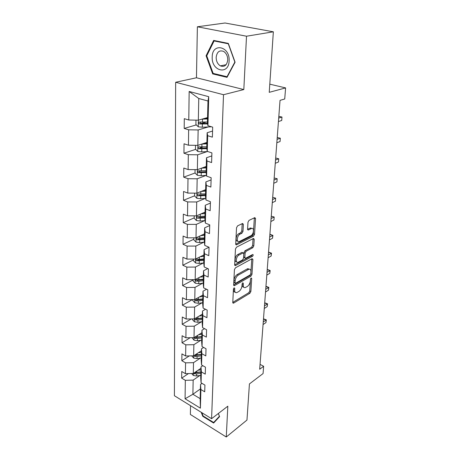 <?xml version="1.0" encoding="UTF-8"?>
<svg xmlns="http://www.w3.org/2000/svg" width="460" height="460" viewBox="0 0 460 460"><rect width="100%" height="100%" fill="white"/><g stroke="black" fill="none" stroke-linecap="round" stroke-linejoin="round"><path stroke-width="0.69" d="M234.151 287.828L233.444 289.098L232.777 302.41L233.645 303.088L249.918 293.238L250.872 291.496L251.706 278.472L251.143 277.966L250.464 279.197L250.361 280.899C250.039 283.394 249.004 285.269 247.261 286.528L245.14 287.638C243.863 287.787 243.236 286.925 243.259 285.05L243.357 283.331L242.771 282.825L242.081 284.079L241.983 285.798C241.667 288.316 240.614 290.226 238.82 291.513L236.618 292.663C235.313 292.813 234.663 291.95 234.675 290.07L234.761 288.334L234.151 287.828M243.374 224.434L242.604 223.468L237.584 225.866L236.532 227.734L235.715 243.955L236.457 244.881L253.54 236.175L254.535 234.381L255.553 218.563L254.817 217.609L249.021 220.38L247.997 222.203L247.589 229.091L248.325 230.034L251.603 228.453C254.535 227.395 253.776 234.439 250.832 235.75L239.275 241.575C236.256 242.638 236.998 235.474 240.062 234.14L241.96 233.197L242.995 231.363L243.374 224.434L242.167 223.669M190.532 405.685L190.377 414.471L226.268 437L246.968 420.066L249.423 383.933L263.068 373.572L263.643 366.281L259.676 369.248L280.042 100.349L284.728 98.992L285.602 87.912L269.796 84.168M246.508 36.219L197.38 26.783L196.46 77.769L243.817 89.562L246.508 36.219L273.355 31.809L269.238 92.334L285.602 87.912M243.817 89.562L223.508 94.714L211.588 418.692L174.397 395.721L175.657 82.271L223.508 94.714M226.268 437L227.827 406.197L211.588 418.692M235.445 267.823L234.422 269.652L233.657 284.872L234.537 285.602L251.005 276.103L251.976 274.344L252.925 259.469L252.109 258.687L235.445 267.823M234.669 264.741L235.457 249.027L236.498 247.181L253.535 238.429L254.219 239.332L253.793 245.939L252.804 247.721L246.111 251.269L245.105 253.075L244.852 257.45L245.519 258.33L252.764 254.449C253.402 254.771 253.328 255.392 252.523 256.295L235.56 265.535L234.669 264.741M197.38 26.783L225.032 23L273.355 31.809M196.339 124.901L184.195 128.432L188.646 129.806L188.445 145.222L184.04 143.784L183.942 153.209L188.318 154.686L188.123 169.573L183.793 168.038L183.701 177.146L187.996 178.716L187.806 193.096L183.557 191.475L183.465 200.284L187.691 201.934L187.507 215.838L183.327 214.136L183.241 222.651L187.392 224.382L187.214 237.826L183.103 236.055L183.022 244.294L187.105 246.094L186.933 259.112L182.89 257.272L182.81 265.248L186.829 267.116L186.662 279.72L182.683 277.811L182.603 285.545L186.559 287.471L186.398 299.684L182.482 297.718L182.407 305.21L186.294 307.194L186.139 319.027L182.286 317.015L182.212 324.277L186.041 326.312L185.892 337.789L182.097 335.725L182.022 342.775L185.794 344.856L185.65 355.994L181.913 353.878L181.844 360.721L185.558 362.848L185.414 373.658L181.734 371.502L181.665 378.143L185.328 380.316L185.081 398.774L200.405 408.175L200.157 398.647L200.531 384.433L202.032 383.381M184.195 128.432L184.293 118.663L188.778 120.002L189.158 91.471L208.725 96.686L207.949 125.724L212.675 127.138L212.376 137.155L207.678 135.7L207.264 151.374L211.899 152.892L211.611 162.552L207.006 160.994L206.603 176.123L211.157 177.732L210.875 187.059L206.356 185.409L205.965 200.014L210.433 201.716L210.162 210.714L205.723 208.978L205.35 223.088L209.737 224.871L209.478 233.571L205.114 231.754L204.752 245.393L209.064 247.256L208.811 255.662L204.527 253.776L204.177 266.967L208.414 268.893L208.173 277.029L203.958 275.074L203.619 287.839L207.788 289.834L207.552 297.706L203.406 295.688L203.078 308.045L207.178 310.103L206.948 317.722L202.877 315.646L202.555 327.618L206.586 329.728L206.367 337.117L202.36 334.983L202.049 346.587L206.017 348.749L205.804 355.908L201.859 353.728L201.56 364.981L205.465 367.189L205.252 374.135L201.371 371.91L201.083 382.823L204.924 385.077L204.723 391.811L200.899 389.545L200.405 408.175M206.885 142.433L197.84 145.354L198.145 129.967L208.19 126.96M212.554 131.06L207.144 132.727L206.736 148.235L207.264 151.374M198.145 129.967L188.646 129.806M197.84 145.354L188.445 145.222M207.678 135.7L207.144 132.727M206.258 166.451L197.357 169.665L197.65 154.807L207.178 151.587M211.813 155.905L206.482 157.757L206.091 172.73L206.603 176.123M197.65 154.807L188.318 154.686M197.357 169.665L188.123 169.573M207.006 160.994L206.482 157.757M205.649 189.664L196.886 193.148L197.173 178.79L206.264 175.381M211.088 179.906L205.85 181.924L205.47 196.386L205.965 200.014M197.173 178.79L187.996 178.716M196.886 193.148L187.806 193.096M206.356 185.409L205.85 181.924M205.056 212.117L196.437 215.855L196.713 201.974L205.436 198.381M210.392 203.09L205.235 205.269L204.867 219.248L205.35 223.088M196.713 201.974L187.691 201.934M196.437 215.855L187.507 215.838M205.723 208.978L205.235 205.269M204.487 233.847L196 237.814L196.265 224.382L204.671 220.633M209.72 225.515L204.642 227.838L204.286 241.356L204.752 245.393M196.265 224.382L187.392 224.382M196 237.814L187.214 237.826M205.114 231.754L204.642 227.838M203.935 254.886L195.575 259.066L195.833 246.065L203.958 242.167M209.012 247.233L204.067 249.665L203.728 262.74L204.177 266.967M195.833 246.065L187.105 246.094M195.575 259.066L186.933 259.112M204.527 253.776L204.067 249.665M203.395 275.264L195.166 279.64L195.414 267.059L203.291 263.022M207.713 268.577L203.515 270.785L203.182 283.44L203.619 287.839M195.414 267.059L186.829 267.116M195.166 279.64L186.662 279.72M203.958 275.074L203.515 270.785M202.877 295.009L194.77 299.575L195.011 287.385L202.659 283.222M206.552 289.242L202.975 291.232L202.653 303.491L203.078 308.045M195.011 287.385L186.559 287.471M194.77 299.575L186.398 299.684M203.406 295.688L202.975 291.232M202.377 314.163L194.384 318.901L194.62 307.079L202.061 302.801M205.488 309.252L202.458 311.041L202.147 322.92L202.555 327.618M194.62 307.079L186.294 307.194M194.384 318.901L186.139 319.027M202.877 315.646L202.458 311.041M201.888 332.741L194.011 337.634L194.241 326.174L201.492 321.793M204.522 328.647L201.952 330.234L201.652 341.757L202.049 346.587M194.241 326.174L186.041 326.312M194.011 337.634L185.892 337.789M202.36 334.983L201.952 330.234M201.411 350.767L193.648 355.816L193.867 344.695L200.951 340.216M203.63 347.449L201.463 348.847L201.169 360.025L201.56 364.981M193.867 344.695L185.794 344.856M193.648 355.816L185.65 355.994M201.859 353.728L201.463 348.847M200.951 368.276L193.298 373.457L193.511 362.664L200.428 358.093M202.802 365.683L200.991 366.907L200.704 377.752L201.083 382.823M193.511 362.664L185.558 362.848M193.298 373.457L185.414 373.658M201.371 371.91L200.991 366.907M200.41 388.924L192.884 394.26L193.165 380.109L199.927 375.458M193.165 380.109L185.328 380.316M200.157 398.647L192.884 394.26L185.081 398.774M200.899 389.545L200.531 384.433M196.46 77.769L175.657 82.271M263.643 366.281L260.044 364.377M207.949 125.724L207.402 122.854L207.977 100.999L198.772 98.503L198.34 120.181L207.54 117.57M208.725 96.686L207.977 100.999M198.772 98.503L189.158 91.471M198.34 120.181L188.778 120.002M188.456 373.583L181.665 378.143M189.29 355.913L181.844 360.721M190.216 337.709L182.022 342.775M191.245 318.947L182.212 324.277M192.395 299.604L182.407 305.21M193.062 279.99L182.603 285.545M193.424 259.94L182.81 265.248M204.476 234.261L204.085 234.439M193.804 239.252L183.022 244.294M194.195 217.89L183.241 222.651M194.597 195.822L183.465 200.284M200.347 171.068L199.117 171.517M195.069 172.994L183.701 177.146M202.837 147.004L199.87 147.982M195.684 149.356L183.942 153.209M206.109 122.067L201.077 123.527M201.192 412.269L202.768 416.3L213.63 423.05L219.592 416.628L218.373 413.477M213.658 40.417L206.08 55.775L212.687 73.905L227.021 77.349L235.094 62.221L228.332 43.407L213.658 40.417M203.165 416.001L202.768 416.3M214.032 73.612L212.687 73.905M206.845 55.631L206.08 55.775M233.571 288.564L233.525 289.536C233.502 291.232 234.048 292.111 235.169 292.163M243.737 287.149C242.621 287.115 242.081 286.241 242.115 284.533L242.167 283.653M232.777 302.381L248.791 292.721L249.751 290.979L250.51 278.921M233.657 284.918L249.866 275.597L250.832 273.844L251.775 258.871M235.048 282.716L235.664 283.228L250.136 274.919L250.815 273.688L250.93 271.871C250.964 269.911 250.309 269.019 248.963 269.198L238.366 275.063C236.532 276.339 235.457 278.271 235.146 280.864L235.048 282.716L233.893 282.187L235.123 283.124M249.268 269.152L247.814 268.697L247.152 268.962L248.302 269.468M233.893 282.187L233.985 280.335C234.295 277.748 235.37 275.816 237.205 274.545L247.152 268.962M244.967 258.094L243.685 256.956L243.932 252.58L244.939 250.78L251.637 247.238L252.626 245.462L253.046 238.665M234.669 264.868L251.361 255.806L252.011 254.84M238.999 255.041C236.055 256.421 235.232 263.218 238.102 262.292L242.546 259.963L243.553 258.152L243.8 253.77L243.116 252.879L238.999 255.041L237.82 254.535C235.014 255.84 234.031 262.315 236.699 261.826M242.581 252.799L242.937 252.948M237.82 254.535L241.764 252.454M237.791 241.143C235.025 241.649 235.98 234.893 238.867 233.657L240.764 232.72L241.793 230.886L242.173 223.962M251.85 228.396L250.412 227.982L250.079 228.114L251.269 228.585M247.595 229.344L250.079 228.114M235.715 244.174L252.362 235.704L253.356 233.916L254.351 217.821M191.619 373.503L193.344 375.469L196.644 375.975L200.767 375.325M198.001 370.271L200.911 369.823M200.203 368.782L200.945 368.667M263.062 324.541L265.949 322.592L266.144 320.056L263.476 319.085M193.66 373.215L194.258 373.738L196.69 373.888L200.824 373.238M200.853 372.082L195.603 372.83L194.258 373.738M200.859 371.916L194.689 372.519M263.747 318.906L266.317 319.838L263.252 321.994M266.317 319.838L265.949 322.592M215.412 421.13L213.647 422.504L203.119 415.972L201.825 412.66M218.339 413.5L219.42 416.283L213.647 422.504M212.204 57.04C211.33 71.271 228.844 75.503 229.12 60.8C230.058 46.046 212.094 42.412 212.204 57.04M216.16 57.373C216.229 61.289 217.632 64.124 220.369 65.872C224.474 67.315 226.929 65.337 227.734 59.932C227.7 56.057 226.337 53.222 223.652 51.422C219.426 49.887 216.93 51.871 216.16 57.373M228.309 43.861L234.853 62.071L227.033 76.728L213.141 73.399L206.747 55.827L214.095 40.957L228.488 43.826M227.395 76.647L227.033 76.728M215.326 40.756L214.095 40.957M191.705 355.856L193.695 358.098L197.041 358.604L201.221 357.978M198.363 352.751L201.371 352.308M200.594 351.302L201.405 351.181M264.276 308.487L267.197 306.601L267.398 304.002L264.69 303.042M193.947 355.62L194.62 356.304L197.093 356.454L201.279 355.827M201.308 354.7L195.983 355.413L194.62 356.304M201.319 354.464L194.896 355.005M264.96 302.87L267.565 303.824L264.477 305.877M267.565 303.824L267.197 306.601M192.004 337.674L194.051 340.21L197.449 340.71L201.693 340.107M198.726 334.702L201.848 334.27M200.991 333.293L201.877 333.172M265.523 292.014L268.473 290.191L268.68 287.517L265.938 286.586M194.275 337.473L194.994 338.341L197.501 338.497L201.75 337.899M201.779 336.795L196.374 337.485L194.994 338.341M201.79 336.496L197.53 337.094L195.097 336.961M266.214 286.413L268.847 287.391L265.73 289.334M268.847 287.391L268.473 290.191M192.349 318.929L192.337 319.487L194.419 321.781L197.869 322.276L202.176 321.701M199.094 316.106L202.337 315.681M201.394 314.743L202.365 314.617M266.806 275.103L269.79 273.338L270.003 270.595L267.22 269.686M194.655 318.74L195.379 319.838L197.921 319.993L202.239 319.418M202.268 318.349L196.776 319.004L195.379 319.838M202.273 317.975L197.955 318.544L195.281 318.366M267.496 269.52L270.169 270.52L267.013 272.349M270.169 270.52L269.79 273.338M192.7 299.604L192.688 300.483L194.798 302.789L198.3 303.272L202.676 302.726M199.462 296.936L202.837 296.522M201.796 295.619L202.866 295.492M268.123 257.726L271.135 256.036L271.36 253.218L268.531 252.327M202.774 298.885L198.392 299.425L195.54 299.241C194.81 299.609 194.885 300.121 195.77 300.765L198.358 300.921L202.739 300.374M202.762 299.339L197.196 299.96L195.77 300.765M268.812 252.172L271.521 253.195L268.335 254.897M271.521 253.195L271.135 256.036M193.068 279.663L193.045 280.887L195.189 283.199L198.749 283.676L203.188 283.159M199.83 277.161L203.36 276.759M202.199 275.902L203.383 275.764M269.474 239.878L272.521 238.257L272.751 235.359L269.882 234.502M203.291 279.197L198.841 279.709L195.989 279.519C195.201 279.893 195.264 280.416 196.178 281.089L198.806 281.25L203.251 280.738M203.28 279.737L197.622 280.318L196.178 281.089M270.169 234.353L272.912 235.399L269.698 236.969M272.912 235.399L272.521 238.257M193.441 259.078L193.413 260.665L195.592 262.982L199.209 263.459L203.751 262.97M200.198 256.755L203.895 256.37M202.595 255.553L203.918 255.415M270.865 221.53L273.947 219.983L274.183 217.011L271.268 216.177M203.826 258.888L199.301 259.365L196.449 259.175C195.603 259.549 195.655 260.084 196.604 260.791L203.786 260.469M203.809 259.509L198.064 260.055L196.604 260.791M273.947 219.983L274.183 217.011L271.089 218.54M193.833 237.814L193.792 239.792L196.012 242.121L199.686 242.587L204.378 242.127M200.554 235.687L204.447 235.319M202.992 234.542L204.47 234.404M272.297 202.659L275.413 201.204L275.649 198.145L272.7 197.34M204.378 237.918L196.926 238.171C196.023 238.544 196.058 239.096 197.035 239.838L204.338 239.556M204.361 238.636L198.524 239.137L197.035 239.838M275.413 201.204L275.649 198.145L272.527 199.588M194.229 215.849L194.189 218.241L196.443 220.57L200.175 221.03L205.039 220.599M200.899 213.923L205.016 213.572M203.377 212.848L205.039 212.704M273.763 183.252L276.92 181.884L277.167 178.733L274.166 177.962M204.947 216.257L197.42 216.482C196.454 216.844 196.477 217.413 197.484 218.189L204.901 217.948M204.924 217.074L198.996 217.528L197.484 218.189M276.92 181.884L277.167 178.733L274.005 180.09M194.649 193.137L194.597 195.971L196.886 198.306L200.686 198.749L205.741 198.358M201.221 191.423L205.608 191.101M203.74 190.423L205.631 190.285M275.275 163.283L278.467 162.006L278.72 158.763L275.678 158.027M205.534 193.879L197.932 194.062C196.903 194.419 196.909 195.005 197.949 195.822L205.488 195.626M205.511 194.798L199.485 195.207L197.949 195.822M278.467 162.006L278.72 158.763L275.523 160.028M195.074 169.642L195.017 172.943L197.346 175.283L201.21 175.72L206.488 175.363M201.514 168.164L206.218 167.86M204.073 167.239L206.241 167.101M276.834 142.721L280.065 141.542L280.324 138.207L277.23 137.505M206.143 170.735L198.461 170.879C197.363 171.229 197.351 171.833 198.427 172.695L206.097 172.54M206.114 171.77L199.991 172.12L198.427 172.695M280.065 141.542L280.324 138.207L277.087 139.368M195.523 145.32L195.454 149.126L197.823 151.472L201.75 151.892L207.799 151.553M201.756 144.089L206.85 143.819M204.361 143.25L206.868 143.117M278.438 121.543L281.71 120.474L281.974 117.035L278.829 116.374M206.77 146.792L198.961 146.889C197.857 147.246 197.829 147.867 198.881 148.758L206.804 148.661M206.741 147.947L200.451 148.241L198.881 148.758M281.71 120.474L281.974 117.035L278.702 118.088M195.983 120.135L195.902 124.476L198.317 126.822L202.314 127.23L211.508 126.787M201.957 119.151L207.506 118.933M204.568 118.41L207.523 118.289M207.425 122.009L199.479 122.055C198.369 122.412 198.323 123.05 199.341 123.97L207.609 123.935M207.483 123.286L201.049 123.527L200.06 122.348M233.525 289.536L234.675 290.07M242.575 282.98L243.357 283.331M242.115 284.533L243.259 285.05M250.941 278.133L251.706 278.472M249.751 290.979L250.872 291.496M248.791 292.721L249.918 293.238M232.789 302.674L233.645 303.088M233.967 287.966L234.761 288.334M251.769 258.98L252.925 259.469M250.832 273.844L251.976 274.344M249.866 275.597L251.005 276.103M233.68 285.211L234.537 285.602M237.205 274.545L238.366 275.063M233.985 280.335L235.146 280.864M253.046 238.861L254.219 239.332M252.626 245.462L253.793 245.939M251.637 247.238L252.804 247.721M244.939 250.78L246.111 251.269M243.932 252.58L245.105 253.075M243.685 256.956L244.852 257.45M251.361 255.806L252.523 256.295M234.703 265.155L235.56 265.535M241.793 230.886L242.995 231.363M240.764 232.72L241.96 233.197M238.867 233.657L240.062 234.14M247.664 229.672L248.452 229.983M254.357 218.109L255.553 218.563M253.356 233.916L254.535 234.381M252.362 235.704L253.54 236.175M235.773 244.467L236.618 244.818M193.332 373.434L193.298 375.412M196.69 373.888L196.644 375.975M196.754 371.116L196.725 372.565M193.689 355.787L193.643 358.041M197.093 356.454L197.041 358.604M197.156 353.533L197.121 355.091M194.051 337.611L193.999 340.153M197.501 338.497L197.449 340.71M197.57 335.426L197.53 337.094M194.425 318.878L194.367 321.724M197.921 319.993L197.869 322.276M197.995 316.756L197.955 318.544M194.81 299.552L194.747 302.732M198.358 300.921L198.3 303.272M198.433 297.511L198.392 299.425M195.207 279.623L195.138 283.142M198.806 281.25L198.749 283.676M198.887 277.662L198.841 279.709M195.615 259.043L195.54 262.924M199.266 260.952L199.209 263.459M199.352 257.174L199.301 259.365M196.04 237.791L195.954 242.064M199.743 239.999L199.686 242.587M199.835 236.02L199.784 238.355M196.477 215.832L196.386 220.512M200.238 218.356L200.175 221.03M200.336 214.164L200.278 216.66M196.932 193.131L196.828 198.248M200.75 195.989L200.686 198.749M200.847 191.573L200.79 194.235M197.397 169.648L197.288 175.225M201.273 172.862L201.21 175.72M201.382 168.21L201.319 171.051M197.886 145.343L197.765 151.409M201.819 148.936L201.75 151.892M201.928 144.083L201.865 147.062M200.508 148.241L198.927 148.764M198.386 120.163L198.254 126.759M210.162 126.385L210.151 126.874M202.383 124.165L202.314 127.23M202.498 119.14L202.429 122.222M201.049 123.527L199.439 123.993M232.875 302.962L233.364 303.197M233.761 285.459L234.289 285.7M247.814 268.697L248.963 269.198M241.937 252.385L243.116 252.879M234.784 265.362L235.359 265.615M250.412 227.982L251.603 228.453M247.721 229.793L248.325 230.034M235.836 244.622L236.457 244.881M226.124 64.688L220.369 65.872M200.928 123.51L199.341 123.97"/></g></svg>
